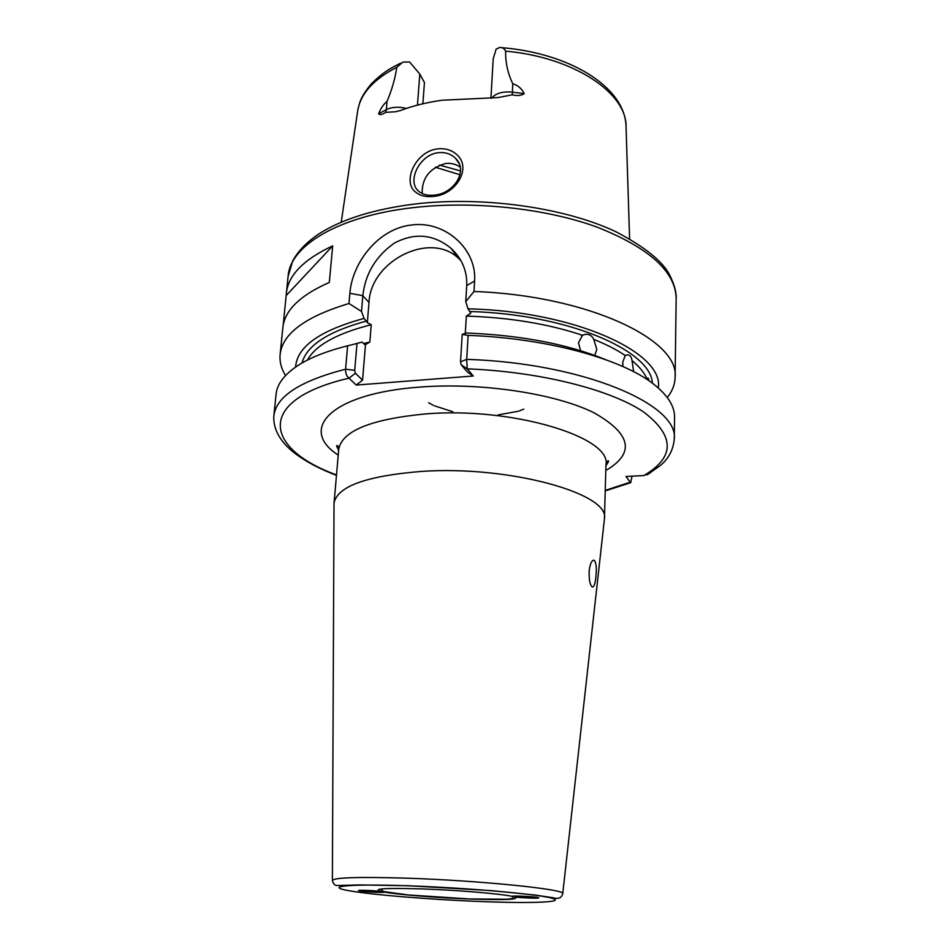 <?xml version="1.0" encoding="UTF-8"?>
<svg xmlns="http://www.w3.org/2000/svg" width="950" height="950" viewBox="0 0 950 950"><rect width="100%" height="100%" fill="white"/><g stroke="black" fill="none" stroke-linecap="round" stroke-linejoin="round"><path stroke-width="1.43" d="M418.902 191.425C422.809 194.584 427.928 195.807 434.293 195.118C453.506 193.824 468.635 171.024 455.798 158.602L454.563 157.415C450.039 153.567 444.624 152 438.294 152.701C419.188 154.66 406.659 181.842 418.665 191.211L418.902 191.425M433.307 196.436C426.075 197.208 420.233 195.819 415.779 192.244C401.731 182.056 415.566 151.145 437.677 148.889C444.897 148.093 451.048 149.815 456.107 154.054C472.744 167.212 456.166 194.904 433.307 196.436M595.876 577.089C595.128 584.036 593.904 587.326 592.194 586.946C589.796 584.678 588.81 579.072 589.226 570.131C590.318 563.184 591.957 559.894 594.154 560.286C596.256 562.578 596.826 568.183 595.876 577.089M359.884 890.91L358.566 890.613C356.701 889.841 373.243 890.471 380.997 891.409L384.512 892.109C385.094 892.869 364.859 891.967 360.204 890.969M648.933 380.76L648.232 378.171L646.843 378.563C644.124 372.495 639.184 366.498 632.023 360.572C631.536 357.022 630.076 355.122 627.653 354.872L625.207 355.502C616.716 349.719 606.242 344.351 593.774 339.399C591.803 335.374 588.774 333.723 584.678 334.447L582.469 335.255C548.459 323.902 509.746 317.514 466.355 316.077L470.808 313.215L468.006 308.809L465.749 301.649L466.735 285.546C467.258 271.082 462.056 258.697 451.096 248.377C433.699 234.175 414.829 232.394 394.452 243.046C375.844 256.144 365.311 273.683 362.829 295.676L361.499 311.446L364.076 318.404L367.329 322.668L369.004 302.48C370.607 261.001 429.733 231.028 458.209 258.044L460.833 260.526M593.774 339.399L596.802 349.363L594.771 355.407M580.557 350.681L578.503 342.736L582.469 335.255M632.023 360.572L633.662 371.699M622.986 366.569L622.678 362.461L625.207 355.502M422.192 193.515C421.812 178.137 429.59 168.138 445.526 163.495C451.036 162.889 455.929 164.101 460.204 167.129M604.319 520.018L604.438 518.617C610.114 493.679 509.568 465.417 422.049 471.378C366.641 475.796 337.309 486.341 334.056 503.025L334.02 504.426M491.708 98.171C495.556 93.302 502.431 91.283 512.335 92.126L524.222 93.658C521.336 95.653 517.358 96.045 512.276 94.834L497.836 97.589L442.154 100.225C426.74 102.398 412.811 105.842 400.378 110.556L395.497 111.756L385.605 112.361C382.268 114.677 379.941 115.152 378.622 113.786L386.341 109.63L387.018 101.401C383.444 104.346 380.641 108.478 378.622 113.786M422.869 103.776L424.448 82.591L419.805 74.064L409.581 61.976L402.848 62.13L396.803 67.284C395.129 78.553 391.863 89.929 387.018 101.401M415.197 203.977C483.491 195.961 565.155 207.599 616.123 231.848C645.24 247.154 663.183 261.737 669.952 275.595C674.453 284.905 676.531 292.6 676.163 298.656C675.723 271.748 649.373 247.902 597.087 227.121C545.656 208.347 473.789 200.581 413.274 207.634C338.271 216.078 290.082 245.777 288.099 276.284L283.147 325.529M286.366 293.277C288.171 275.274 303.62 259.469 332.69 245.884L329.317 282.423C300.069 295.355 284.584 310.436 282.851 327.667L280.108 354.528C282.387 333.652 305.342 316.647 348.983 303.501L349.873 293.324C352.141 262.568 378.646 228.19 411.979 224.948C445.218 220.602 476.995 249.149 474.596 281.058L473.979 291.496C587.504 295.474 679.749 339.815 675.106 377.304C674.939 384.429 672.339 391.186 667.292 397.563M285.546 375.559C281.259 368.636 279.454 361.629 280.108 354.528M511.919 896.301C512.454 895.529 535.456 896.598 537.926 897.584L538.626 897.786C540.645 898.629 522.191 897.976 514.817 897.002L511.919 896.301C499.736 893.689 457.449 890.15 422.964 888.939C385.724 887.846 371.735 888.666 380.997 891.409M465.298 333.391L466.355 316.077M524.222 93.658C521.906 88.789 518.094 85.464 512.774 83.695C507.763 73.293 505.388 62.451 505.637 51.157C504.391 48.509 502.396 47.298 499.664 47.512L496.149 49.079L493.216 58.698L490.924 98.171M649.859 473.231L643.898 475.546L625.943 476.496L630.669 482.719L632.035 476.176M473.979 291.496L465.749 301.649M468.006 308.809C575.189 311.279 664.561 352.937 658.279 387.98M367.329 322.668L371.248 324.71L369.835 342.024L365.037 344.933L362.093 342.095L356.998 343.484L354.706 370.358L355.419 373.207L362.556 380.166L365.489 344.814M462.223 334.353L468.124 335.397L466.688 359.361L467.198 368.838L473.29 376.01L467.293 371.949L461.154 364.741L460.524 361.819L462.223 334.353L466.545 333.011C521.158 335.243 567.459 344.102 605.423 359.563M468.124 335.397C546.927 338.058 622.642 359.147 654.099 384.524C667.945 395.544 674.761 406.481 674.559 417.359L674.262 439.126C673.265 449.908 668.598 458.731 660.25 465.583L647.116 474.869M362.556 380.166L356.214 385.071L349.018 378.183C346.643 376.331 345.491 373.338 345.586 369.194L347.617 345.812L356.998 343.484M354.706 370.358L345.586 369.194C299.903 380.974 275.987 396.589 273.837 416.041L276.046 394.381C277.091 383.551 285.131 373.469 300.152 364.111C312.075 356.867 327.892 350.764 347.617 345.812M361.499 311.446L348.983 303.501M295.592 367.068C297.017 346.714 319.841 330.493 364.076 318.404M352.486 344.589L362.093 342.095M356.214 385.071L473.29 376.01M439.529 165.074L460.536 170.941M460.049 174.764L435.338 167.248M643.898 475.546C675.046 457.199 674.987 436.038 643.708 412.039C610.767 389.714 540.538 371.735 467.198 368.838L461.189 364.776M355.419 373.207L349.018 378.183C254.838 399.974 264.147 448.614 336.502 474.917M286.211 295.533L332.69 245.884M428.628 402.812L433.438 405.329M434.625 405.876L452.817 411.73M498.121 414.889L517.964 411.326M519.044 410.982L523.806 409.153M384.524 891.836L369.811 890.53M512.881 896.634L533.508 896.919M562.744 893.653C561.628 897.916 558.434 899.282 553.138 897.762L535.444 895.09L491.839 890.661L408.334 885.732L359.872 884.925L337.191 885.519C334.863 885.566 333.26 883.856 332.381 880.377C334.626 877.503 359.302 876.779 406.398 878.168C480.142 880.519 566.402 889.402 562.744 893.653L604.414 519.139M408.583 885.816C350.146 883.714 324.413 886.219 347.498 890.447C369.764 894.663 430.041 899.567 481.116 901.55C532.356 903.569 567.411 902.239 551.428 898.082C536.37 893.962 466.806 887.87 408.583 885.816M338.236 455.086C297.979 429.258 330.612 393.383 420.114 387.066C481.377 382.304 555.168 393.537 593.75 412.656C631.346 433.877 635.372 453.162 605.803 470.511M605.946 465.749L608.546 461.629C608.404 459.776 607.549 460.774 605.969 464.645C611.622 437.154 512.466 406.766 425.992 413.879C371.213 419.081 342.131 430.861 338.746 449.231L334.056 503.025M396.803 67.284C373.124 79.491 360.062 94.252 357.592 111.554L341.228 222.193M514.817 897.002C520.089 899.543 504.973 900.208 469.442 899.009C437.582 897.821 399.202 894.734 384.512 892.109M470.108 311.529C567.566 314.213 651.154 350.479 652.365 383.206M629.601 238.818L626.062 127.027C627.178 93.409 574.287 57.238 505.637 51.157M605.245 490.414L630.087 482.22M371.248 324.71C336.953 333.379 315.685 345.171 307.432 360.074M363.517 343.567L369.835 342.024M460.524 361.819L466.688 359.361C583.158 363.031 679.131 404.581 674.262 439.126M302.017 363.007C306.672 345.491 328.178 331.491 366.522 321.017M349.873 293.324L362.829 295.676L369.004 302.48M474.596 281.058L466.735 285.546M512.276 94.834L512.774 83.695M417.454 105.117L419.805 74.064M385.605 112.361L386.341 109.63C391.982 106.923 398.644 106.531 406.339 108.431M648.232 378.171L647.223 378.219M584.678 334.447L581.566 335.872M627.653 354.872L625.563 355.288M455.798 158.602L459.159 163.744M288.099 276.284L292.743 260.906C298.336 250.61 307.468 241.348 320.15 233.118C343.081 218.821 374.549 209.131 414.556 204.048M512.62 897.857C513.819 898.284 511.812 898.748 506.599 899.234L469.253 898.949L408.358 894.959L383.848 891.599L381.686 890.304M332.381 880.377L334.02 503.548M501.327 47.631C569.157 52.974 624.399 86.545 626.014 125.685M676.163 298.656L675.106 377.304M605.233 490.877L630.669 482.719M273.837 416.041C272.793 433.734 286.342 446.821 295.153 453.506C305.936 461.652 319.711 468.956 336.466 475.38M605.969 464.645L604.438 518.617M400.413 63.258C391.923 67.628 384.608 70.787 371.486 83.719C360.24 97.244 359.587 102.588 357.794 110.224M338.746 449.231C338.449 446.037 337.713 444.933 336.537 445.942L338.651 450.336M451.096 248.377L458.209 258.044M380.867 889.2L381.841 889.889M594.154 560.286L593.049 560.322"/></g></svg>

